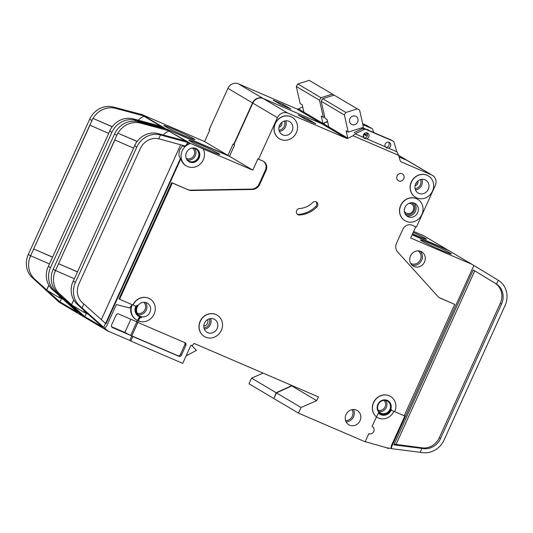 <?xml version="1.0" encoding="UTF-8"?>
<svg xmlns="http://www.w3.org/2000/svg" width="533" height="533" viewBox="0 0 533 533"><rect width="100%" height="100%" fill="white"/><g stroke="black" fill="none" stroke-linecap="round" stroke-linejoin="round"><path stroke-width="0.8" d="M303.89 112.143L302.251 104.841L300.146 103.589L296.321 86.499L297.787 83.954L309.207 80.37L334.751 95.5M309.207 80.37L334.744 95.467M322.865 123.389L321.232 116.087L323.344 117.34L319.52 100.244L320.986 97.706L332.405 94.121M296.321 86.499L319.52 100.244M297.787 83.954L320.986 97.706M323.344 117.34L324.71 116.907M63.154 299.313L58.85 297.401L46.671 290.139M165.263 128.859A12.446 11.44 -59.3 0 1 165.696 128.733L178.322 134.163A12.446 11.44 -59.3 0 1 178.368 134.249M164.397 128.626A12.446 11.44 -59.3 0 1 165.13 128.4L165.696 128.733M141.038 114.289A12.446 11.44 -59.3 0 1 141.232 114.229L165.13 128.4M413.228 232.348A17.009 0.793 -155.6 0 1 426.433 239.197A17.009 0.793 -155.6 0 1 416.706 235.586A17.009 0.793 -155.6 0 1 412.582 233.78M173.658 129.226A17.009 0.793 -155.6 0 1 194.911 139.666A17.009 0.793 -155.6 0 1 185.184 136.055A17.009 0.793 -155.6 0 1 168.255 128.193L163.924 125.628A17.009 0.793 -155.6 0 1 163.931 125.615A17.009 0.793 -155.6 0 1 173.658 129.226M47.504 290.678L59.956 301.905L61.468 298.587M59.956 301.905L77.671 312.405L52.427 289.639A20.747 19.068 -59.3 0 1 47.404 268.545L110.744 128.913A20.747 19.068 -59.3 0 1 133.343 118.872L135.595 120.211L164.544 128.167A2.072 1.905 120.7 0 1 164.784 128.246M138.367 120.225A12.446 11.44 -59.3 0 1 144.117 116.374L144.25 116.081A2.072 1.905 120.7 0 0 144.01 115.994L115.628 108.372A20.747 19.068 120.7 0 0 93.028 118.413L112.25 126.681M144.117 116.374L160.753 126.234M162.498 128.127L162.705 127.673M178.322 134.163L227.924 155.389L233.061 144.07L233.694 144.443L252.522 102.929A8.295 7.629 -59.3 0 1 262.962 98.398L321.386 123.556M48.276 266.32L50.528 267.653A20.747 19.068 120.7 0 0 54.679 290.971L78.831 312.578L78.984 312.231M78.831 312.578L79.863 313.511L80.097 313.244M161.972 126.581A2.072 1.905 -59.3 0 0 161.732 126.494L133.343 118.872M135.122 121.244L135.595 120.211A20.747 19.068 120.7 0 0 111.89 132.371L50.528 267.653M141.438 114.415A2.072 1.905 -59.3 0 0 141.198 114.328L113.376 107.04L115.628 108.372M141.232 114.229L204.585 141.558L227.924 155.389M321.372 123.503L296.768 108.919L238.358 83.814A8.295 7.629 -59.3 0 0 227.917 88.345L209.089 129.859L209.722 130.239L204.585 141.558M79.863 313.511L83.641 316.722L59.036 302.144L32.46 277.806A20.747 19.068 -59.3 0 1 28.309 254.488L89.677 119.205A20.747 19.068 -59.3 0 1 113.376 107.04M413.641 231.435L423.935 235.859L447.28 249.691L412.202 234.613M302.704 106.853L298.44 108.912L323.045 123.496L327.529 121.331M323.045 123.496A2.072 1.905 -59.3 0 1 321.546 123.576L321.526 123.616M273.902 398.517L276.167 392.728L292.004 385.546M399.09 156.915L406.786 160.226A8.295 7.629 -59.3 0 1 407.592 160.633A8.295 7.629 -59.3 0 1 407.732 160.719M273.602 398.384L248.998 383.807L251.563 378.144L263.115 373.127M296.928 109.018L321.546 123.576M298.44 108.912A2.072 1.905 -59.3 0 1 296.941 108.992M28.309 254.488L30.561 255.82L29.695 258.045A20.747 19.068 120.7 0 0 34.712 279.139L46.677 289.932M83.281 316.395L84.154 316.775M83.208 316.336A4.151 3.811 120.7 0 0 83.754 316.735M447.28 249.691L448.706 250.557M30.561 255.82L89.95 125.215M52.441 257.139L33.679 248.951L92.915 118.366L91.929 120.538L89.677 119.205M33.799 249.004L52.487 257.039M109.645 131.038A20.747 19.068 -59.3 0 1 110.744 128.913L109.645 131.038L111.89 132.371M29.695 258.045L30.714 255.8M426.746 237.525L428.126 238.358M362.707 123.989L368.11 126.308A2.072 1.905 -59.3 0 1 368.909 127.001M368.316 126.414L366.771 125.495A2.072 1.905 -59.3 0 0 366.564 125.395L362.647 123.709M251.563 378.144L276.167 392.728M289.006 384.26L291.831 385.925M281.084 104.821L273.209 100.157L283.03 104.381L290.905 109.045L281.084 104.821M57.131 293.183L57.397 292.597M30.601 255.747L49.356 263.928M112.183 126.767L93.028 118.413M89.837 125.162L108.592 133.343M364.206 133.663L366.058 134.463L364.212 133.656M282.543 105.454L283.03 104.381M88.038 314.064L83.734 312.151L71.562 304.889M357.616 122.037A4.564 4.197 -59.3 0 1 351.427 124.302A4.564 4.197 -59.3 0 1 349.895 118.719A4.564 4.197 -59.3 0 1 356.084 116.447A4.564 4.197 -59.3 0 1 357.616 122.037M328.774 126.894L327.142 119.592L325.03 118.339L321.206 101.25L322.678 98.705L334.091 95.121L359.628 110.218L363.453 127.307L348.229 132.091L344.405 114.995L345.877 112.456L357.29 108.872M334.091 95.121L359.628 110.218M361.74 127.847L361.96 128.833M363.353 135.029L363.999 137.927M347.756 138.14L346.124 130.838L348.229 132.091M321.206 101.25L344.405 114.995M322.678 98.705L345.877 112.456M192.16 148.034A7.056 6.483 -59.3 0 1 195.818 148.854A7.056 6.483 -59.3 0 1 198.189 157.482A7.056 6.483 -59.3 0 1 188.629 160.986A7.056 6.483 -59.3 0 1 186.15 158.168M199.102 157.968A7.469 6.862 -59.3 0 1 188.975 161.679A7.469 6.862 -59.3 0 1 186.47 152.538A7.469 6.862 -59.3 0 1 196.59 148.827A7.469 6.862 -59.3 0 1 199.102 157.968M196.311 148.667A7.469 6.862 -59.3 0 1 198.536 157.635A7.469 6.862 -59.3 0 1 188.702 161.506M163.258 134.976A12.446 11.44 -59.3 0 1 169.008 131.125L190.021 143.15A12.446 11.44 -59.3 0 0 186.55 144.723L184.218 146.615L182.606 145.662L179.934 149.353C178.475 153.171 178.642 156.209 180.434 158.474L180.86 158.721A12.446 11.44 -59.3 0 0 185.877 165.63L186.437 165.963A12.446 11.44 -59.3 0 1 182.259 150.732A12.446 11.44 -59.3 0 1 190.581 143.484L203.206 148.907A12.446 11.44 -59.3 0 1 203.313 159.78A12.446 11.44 -59.3 0 1 186.437 165.963M190.021 143.15L190.581 143.484M165.923 129.039A12.446 11.44 -59.3 0 1 166.116 128.979L169.141 130.832A2.072 1.905 120.7 0 0 168.901 130.745L140.512 123.123A20.747 19.068 120.7 0 0 117.92 133.163L137.134 141.425M409.064 203.286A5.29 4.864 -59.3 0 1 411.443 203.919A5.29 4.864 -59.3 0 1 413.222 210.388A5.29 4.864 -59.3 0 1 406.053 213.02A5.29 4.864 -59.3 0 1 404.354 211.235M207.577 319.64A4.457 4.097 -59.3 0 1 207.49 323.271A4.457 4.097 -59.3 0 1 203.806 326.003M299.553 208.523A3.318 3.051 120.7 0 0 297.807 214.626A3.318 3.051 120.7 0 0 299.446 215.019A27.383 25.171 120.7 0 0 316.795 207.13A3.318 3.051 120.7 0 0 316.442 201.98A3.318 3.051 120.7 0 0 312.698 202.547A20.747 19.068 120.7 0 1 299.553 208.523M387.911 400.683A7.469 6.862 -59.3 0 1 390.349 409.777A7.469 6.862 -59.3 0 1 380.295 413.535M390.489 409.864A7.469 6.862 -59.3 0 1 380.362 413.575A7.469 6.862 -59.3 0 1 377.857 404.434A7.469 6.862 -59.3 0 1 387.977 400.723A7.469 6.862 -59.3 0 1 390.489 409.864M375.838 416.326A0.833 0.76 120.7 0 1 375.765 416.286A0.833 0.76 120.7 0 0 375.905 416.373L375.632 416.18A0.833 0.76 120.7 0 0 375.765 416.286A12.446 11.44 -59.3 0 1 373.646 402.628A12.446 11.44 -59.3 0 1 390.516 396.439A12.446 11.44 -59.3 0 1 394.693 411.676L391.855 410.45A0.833 0.76 120.7 0 1 391.775 410.41L391.222 410.084M375.632 416.18A12.446 11.44 -59.3 0 1 373.506 402.542A12.446 11.44 -59.3 0 1 390.376 396.359A12.446 11.44 -59.3 0 1 390.449 396.399M166.116 128.979L229.47 156.309L234.607 144.983L233.974 144.61L252.809 103.096L277.413 117.68L258.578 159.194L262.789 161.006A7.469 6.862 120.7 0 1 263.515 161.372A7.469 6.862 120.7 0 1 266.02 170.513L259.738 184.358A8.295 7.629 120.7 0 1 252.276 189.475L191.427 190.514A8.295 7.629 120.7 0 1 188.455 189.935L172.326 182.999L119.592 299.246L134.996 305.889A2.072 1.905 120.7 0 0 137.394 305.123A8.295 7.629 120.7 0 0 136.568 306.568A8.295 7.629 120.7 0 0 139.353 316.722A8.295 7.629 120.7 0 0 141.631 317.581A2.072 1.905 120.7 0 0 139.393 318.827L138.62 318.374A2.072 1.905 120.7 0 1 140.152 317.128M135.835 306.029A8.295 7.629 120.7 0 0 135.795 306.109A8.295 7.629 120.7 0 0 138.58 316.262L139.353 316.722M200.295 321.339A12.446 11.44 -59.3 0 1 217.164 315.15A12.446 11.44 -59.3 0 1 221.342 330.387A12.446 11.44 -59.3 0 1 204.472 336.57A12.446 11.44 -59.3 0 1 200.295 321.339M204.406 336.523A12.446 11.44 -59.3 0 1 204.332 336.483A12.446 11.44 -59.3 0 1 200.155 321.252A12.446 11.44 -59.3 0 1 217.024 315.07A12.446 11.44 -59.3 0 1 217.098 315.11M400.823 205.485A12.446 11.44 -59.3 0 1 417.692 199.302A12.446 11.44 -59.3 0 1 421.87 214.532A12.446 11.44 -59.3 0 1 405 220.715A12.446 11.44 -59.3 0 1 400.823 205.485M404.933 220.675A12.446 11.44 -59.3 0 1 404.86 220.635A12.446 11.44 -59.3 0 1 400.683 205.398A12.446 11.44 -59.3 0 1 417.552 199.215A12.446 11.44 -59.3 0 1 417.625 199.262M411.443 182.086A12.446 11.44 -59.3 0 1 428.312 175.903A12.446 11.44 -59.3 0 1 432.49 191.134A12.446 11.44 -59.3 0 1 415.62 197.317A12.446 11.44 -59.3 0 1 411.443 182.086M415.547 197.277A12.446 11.44 -59.3 0 1 415.48 197.23A12.446 11.44 -59.3 0 1 411.296 182A12.446 11.44 -59.3 0 1 428.172 175.817A12.446 11.44 -59.3 0 1 428.239 175.863M275.334 123.576A12.446 11.44 -59.3 0 1 292.204 117.393A12.446 11.44 -59.3 0 1 296.381 132.624A12.446 11.44 -59.3 0 1 279.512 138.807A12.446 11.44 -59.3 0 1 275.334 123.576M279.439 138.76A12.446 11.44 -59.3 0 1 279.372 138.72A12.446 11.44 -59.3 0 1 275.195 123.489A12.446 11.44 -59.3 0 1 292.064 117.307A12.446 11.44 -59.3 0 1 292.131 117.347M430.064 243.501A17.009 0.793 -155.6 0 1 451.318 253.948A17.009 0.793 -155.6 0 1 441.59 250.337A17.009 0.793 -155.6 0 1 420.337 239.897A17.009 0.793 -155.6 0 1 430.064 243.501M365.565 134.569L364.259 134.543M367.27 133.523A3.111 2.858 -59.3 0 1 365.638 134.609M363.932 133.963A3.111 2.858 120.7 0 0 367.397 135.462M292.171 130.812A7.469 6.862 -59.3 0 1 282.05 134.523A7.469 6.862 -59.3 0 1 279.545 125.382A7.469 6.862 -59.3 0 1 289.666 121.671A7.469 6.862 -59.3 0 1 292.171 130.812M428.279 189.322A7.469 6.862 -59.3 0 1 418.158 193.033A7.469 6.862 -59.3 0 1 415.647 183.892A7.469 6.862 -59.3 0 1 425.774 180.187A7.469 6.862 -59.3 0 1 428.279 189.322M363.506 137.401A3.111 2.858 -59.3 0 1 367.703 133.143A3.111 2.858 -59.3 0 1 366.664 138.76L385.259 146.755A3.111 2.858 -59.3 0 1 389.45 142.491A3.111 2.858 -59.3 0 1 388.417 148.107L396.805 151.718L394.014 142.224A2.072 1.905 -59.3 0 0 393.001 141.058L365.771 129.359A2.072 1.905 -59.3 0 0 364.206 129.412L355.118 133.796L363.506 137.401L364.799 138.653L366.664 138.76M366.851 132.817A3.111 2.858 -59.3 0 1 363.939 137.92M366.737 138.8L385.326 146.795L386.552 148.007L388.417 148.107M388.597 142.164A3.111 2.858 -59.3 0 1 385.685 147.268M217.138 328.575A7.469 6.862 -59.3 0 1 207.011 332.286A7.469 6.862 -59.3 0 1 204.505 323.145A7.469 6.862 -59.3 0 1 214.626 319.434A7.469 6.862 -59.3 0 1 217.138 328.575M424.515 261.996A8.295 7.629 -59.3 0 1 413.268 266.12A8.295 7.629 -59.3 0 1 410.483 255.967A8.295 7.629 -59.3 0 1 421.73 251.843A8.295 7.629 -59.3 0 1 424.515 261.996M417.665 212.72A7.469 6.862 -59.3 0 1 407.538 216.431A7.469 6.862 -59.3 0 1 405.033 207.297A7.469 6.862 -59.3 0 1 415.154 203.586A7.469 6.862 -59.3 0 1 417.665 212.72M360.048 420.657A8.295 7.629 -59.3 0 1 348.802 424.781A8.295 7.629 -59.3 0 1 346.017 414.627A8.295 7.629 -59.3 0 1 357.263 410.503A8.295 7.629 -59.3 0 1 360.048 420.657M389.823 409.557A6.842 6.289 -59.3 0 1 380.542 412.955A6.842 6.289 -59.3 0 1 378.243 404.58A6.842 6.289 -59.3 0 1 387.524 401.176A6.842 6.289 -59.3 0 1 389.823 409.557M149.9 312.298A7.469 6.862 -59.3 0 1 139.779 316.009A7.469 6.862 -59.3 0 1 137.274 306.868A7.469 6.862 -59.3 0 1 147.394 303.164A7.469 6.862 -59.3 0 1 149.9 312.298M403.754 178.762A3.944 3.624 -59.3 0 1 398.418 180.72A3.944 3.624 -59.3 0 1 397.092 175.897A3.944 3.624 -59.3 0 1 402.435 173.938A3.944 3.624 -59.3 0 1 403.754 178.762M198.542 143.977A17.009 0.793 -155.6 0 1 219.796 154.417A17.009 0.793 -155.6 0 1 210.069 150.806A17.009 0.793 -155.6 0 1 193.139 142.944L188.815 140.379A17.009 0.793 -155.6 0 1 188.815 140.366A17.009 0.793 -155.6 0 1 198.542 143.977M72.395 305.429L84.847 316.655L86.353 313.337M84.847 316.655L102.563 327.155L77.318 304.39A20.747 19.068 -59.3 0 1 72.295 283.296L135.635 143.663A20.747 19.068 -59.3 0 1 158.228 133.623L160.48 134.956L189.428 142.911A2.072 1.905 120.7 0 1 189.668 142.997M169.008 131.125L185.637 140.985M186.55 144.723L187.589 142.424M203.206 148.907L252.809 170.14L257.945 158.821L258.578 159.194M73.161 281.071L75.413 282.403A20.747 19.068 120.7 0 0 79.564 305.722L103.715 327.329L105.507 323.378L105.974 323.798L180.86 158.721M103.715 327.329L104.748 328.261L106.633 326.049L116.394 304.53L129.459 307.927L132.224 304.676M119.592 299.246L118.959 298.873L171.693 182.626L172.326 182.999M188.455 189.935L171.693 182.626M187.823 189.561A8.295 7.629 120.7 0 0 190.794 190.141L251.643 189.095A8.295 7.629 120.7 0 0 259.105 183.985L265.387 170.134A7.469 6.862 120.7 0 0 263.189 161.193M186.856 141.332A2.072 1.905 -59.3 0 0 186.617 141.245L158.228 133.623M184.218 146.615L184.558 145.869L158.747 138.773L160.48 134.956A20.747 19.068 120.7 0 0 136.781 147.121L75.413 282.403M166.329 129.166A2.072 1.905 -59.3 0 0 166.089 129.079L138.267 121.791L140.512 123.123M104.748 328.261L108.525 331.473L83.921 316.888L57.351 292.557A20.747 19.068 -59.3 0 1 53.2 269.238L114.562 133.956A20.747 19.068 -59.3 0 1 138.267 121.791M412.109 234.826L448.826 250.61L472.165 264.441L410.663 238.004L415.76 226.765M388.484 148.154L396.878 151.758L398.631 155.356L400.21 160.719A2.072 1.905 -59.3 0 0 401.156 161.852L431.677 174.977A8.295 7.629 -59.3 0 1 432.483 175.384A8.295 7.629 -59.3 0 1 435.268 185.537L416.433 227.058L412.222 225.246A7.469 6.862 120.7 0 0 402.828 229.323L396.545 243.175A8.295 7.629 120.7 0 0 397.691 251.989L437.886 296.468A8.295 7.629 120.7 0 0 439.525 297.807A8.295 7.629 120.7 0 0 440.331 298.22L439.698 297.84A8.295 7.629 120.7 0 1 439.212 297.614M398.631 155.356L353.066 135.768L355.118 133.796M327.588 121.604L323.324 123.663L347.929 138.247L353.066 135.768M347.929 138.247A2.072 1.905 -59.3 0 1 346.43 138.327L287.853 113.143A8.295 7.629 -59.3 0 0 277.413 117.68M132.924 304.976A12.446 11.44 -59.3 0 1 149.793 298.793A12.446 11.44 -59.3 0 1 149.86 298.833M133.063 305.063A12.446 11.44 -59.3 0 1 149.933 298.88A12.446 11.44 -59.3 0 1 153.784 314.77A12.446 11.44 -59.3 0 1 138.453 320.906L137.627 322.332L184.984 342.692A2.072 1.905 -59.3 0 1 185.877 345.331L184.824 344.711L180.374 354.518A2.072 1.905 -59.3 0 1 177.762 355.658L131.811 335.897L129.759 340.427L130.812 341.053L182.726 363.373L190.947 345.257A2.072 1.905 -59.3 0 0 193.552 344.125L193.899 343.365L318.428 396.905L316.715 400.676L301.052 407.478L298.487 413.135L365.138 441.79L368.816 433.675A3.944 3.624 120.7 0 0 372.454 426.7A3.944 3.624 120.7 0 0 372.067 426.507L376.671 416.36M130.812 341.053L132.864 336.523L178.815 356.277A2.072 1.905 -59.3 0 0 181.427 355.145L185.877 345.331M440.331 298.22L454.709 304.396L404.201 415.74L394.706 411.656M354.125 132.61L362.66 128.493A2.072 1.905 -59.3 0 1 364.226 128.44L365.771 129.359M373.613 132.477L372.78 129.639A2.072 1.905 120.7 0 0 371.767 128.48L362.853 124.649M362.793 124.369L370.222 127.56A2.072 1.905 -59.3 0 1 370.422 127.66L371.967 128.58M399.104 156.969L407.065 160.393A8.295 7.629 -59.3 0 1 407.878 160.799L432.483 175.384M298.487 413.135L273.882 398.551L276.447 392.894L292.304 385.672M252.809 103.096A8.295 7.629 -59.3 0 1 263.249 98.565L321.652 123.669L346.257 138.254M323.324 123.663A2.072 1.905 -59.3 0 1 321.825 123.743L346.43 138.327M137.907 322.458L131.811 335.897L112.516 327.608A2.072 1.905 -59.3 0 1 111.617 324.963L116.067 315.15A2.072 1.905 -59.3 0 1 118.679 314.017L136.568 321.712L137.234 320.246M184.531 342.499A2.072 1.905 -59.3 0 1 184.824 344.711M229.47 156.309L252.809 170.14M53.2 269.238L55.445 270.571L54.579 272.796A20.747 19.068 120.7 0 0 59.596 293.89L71.562 304.683M108.166 331.146L129.759 340.427M108.099 331.086A4.151 3.811 120.7 0 0 108.659 331.499A4.151 3.811 120.7 0 0 109.058 331.706M387.791 448.42A4.151 3.811 120.7 0 0 388.284 448.52L386.738 447.793A4.151 3.811 120.7 0 0 387.225 447.893L390.929 448.393L391.515 445.368L404.873 415.927M365.205 441.644L386.738 447.793M454.709 304.396L439.698 297.84M404.241 415.653L405.327 416.113L391.768 446.514L473.884 265.487L498.248 280.258L496.523 284.069L473.264 269.964L393.934 444.848L423.402 448.599A16.596 15.25 120.7 0 0 440.564 438.506L501.56 304.043A16.596 15.25 120.7 0 0 496.523 284.069M472.165 264.441L473.884 265.487M391.768 446.514L391.342 448.639L420.211 452.304L421.976 448.406M55.445 270.571L114.842 139.959M77.332 271.89L58.563 263.702L117.806 133.117L116.814 135.289L114.562 133.956M58.683 263.755L77.372 271.79M134.529 145.789A20.747 19.068 -59.3 0 1 135.635 143.663L134.529 145.789L136.781 147.121M54.579 272.796L55.605 270.551M451.638 252.276L453.017 253.108M393.201 141.165L391.655 140.246A2.072 1.905 -59.3 0 0 391.455 140.146L364.226 128.44M368.849 130.425A3.111 2.858 120.7 0 0 366.777 129.539M420.211 452.304L422.622 452.63A20.747 19.068 120.7 0 0 444.076 440.011L505.064 305.556A20.747 19.068 120.7 0 0 498.248 280.258M391.342 448.639L390.929 448.393M388.284 448.52L387.225 447.893M400.763 161.592L401.329 161.932M276.447 392.894L301.052 407.478M292.111 386.092L316.715 400.676M305.969 119.572L298.094 114.908L307.921 119.126L315.789 123.796L305.969 119.572M191.647 345.404L196.417 350.381L186.124 355.884M191.807 345.397L192.266 345.664M158.747 138.773A16.596 15.25 120.7 0 0 140.286 148.627L78.917 283.916A16.596 15.25 120.7 0 0 82.242 302.564L105.507 323.378M82.015 307.934L83.808 303.977M473.257 269.978L494.837 283.056A16.596 15.25 -59.3 0 1 500.294 303.297L439.299 437.753A16.596 15.25 -59.3 0 1 422.136 447.847L394.247 444.156M55.485 270.498L74.24 278.679M137.068 141.518L117.92 133.163M114.722 139.912L133.483 148.094M132.251 304.689A12.446 11.44 120.7 0 0 136.468 319.833A12.446 11.44 120.7 0 0 137.674 320.446L138.62 318.374M137.627 322.332L136.568 321.712M138.453 320.906L139.393 318.827M375.905 416.373A0.833 0.76 120.7 0 0 377.031 415.96L378.37 413.015A8.295 7.629 120.7 0 0 379.942 414.288A8.295 7.629 120.7 0 0 391.469 409.464A0.833 0.76 120.7 0 0 391.775 410.41M378.283 413.208A8.295 7.629 120.7 0 0 379.17 413.828L379.942 414.288M376.391 416.973A12.446 11.44 120.7 0 0 377.051 417.399A12.446 11.44 120.7 0 0 393.874 411.323M377.051 417.399L376.631 417.146A12.446 11.44 -59.3 0 1 376.385 416.999M391.942 445.621L391.515 445.368M132.864 336.523L124.862 332.465L111.637 326.782M136.468 319.833L136.048 319.587A12.446 11.44 -59.3 0 1 131.331 305.729M297.314 214.253A3.318 3.051 120.7 0 0 298.387 214.393A27.383 25.171 120.7 0 0 315.743 206.504A3.318 3.051 120.7 0 0 315.882 201.727M136.834 321.865L130.758 335.277M124.862 332.465L130.852 319.254M355.185 133.836L363.579 137.447M307.434 120.198L307.921 119.126M58.85 297.401L59.483 296.002M48.889 285.255L46.657 290.172M60.389 296.814L59.896 297.907M60.622 298.227L61.009 297.374M227.917 88.345L252.522 102.929M52.427 289.639L54.679 290.971M32.46 277.806L34.712 279.139M366.564 125.395L368.11 126.308M161.732 126.494L164.544 128.167M141.198 114.328L144.01 115.994M398.644 155.396L406.786 160.226M238.358 83.814L262.962 98.398M83.734 312.151L84.367 310.752M73.774 300.006L71.542 304.923M85.273 311.565L84.78 312.658M85.513 312.971L85.893 312.125M415.1 188.709A6.429 5.91 120.7 0 0 420.37 184.778A6.429 5.91 120.7 0 0 420.51 179.581M421.763 179.335A7.469 6.862 -59.3 0 1 421.596 185.364A7.469 6.862 -59.3 0 1 415.487 189.928M415.547 184.125A2.259 2.079 120.7 0 0 416.706 182.173M417.819 181.033A3.298 3.031 -59.3 0 1 415.087 185.651M278.999 130.199A6.429 5.91 120.7 0 0 284.262 126.268A6.429 5.91 120.7 0 0 284.409 121.071M285.661 120.818A7.469 6.862 -59.3 0 1 285.495 126.854A7.469 6.862 -59.3 0 1 279.379 131.418M279.445 125.615A2.259 2.079 120.7 0 0 280.605 123.663M281.71 122.523A3.298 3.031 -59.3 0 1 278.979 127.14M345.597 420.67A7.262 6.676 120.7 0 0 352.286 416.2A7.262 6.676 120.7 0 0 352.12 409.664M353.432 409.517A8.295 7.629 -59.3 0 1 353.512 416.786A8.295 7.629 -59.3 0 1 346.097 421.896M378.13 410.197A5.81 5.337 120.7 0 0 385.079 406.886A5.81 5.337 120.7 0 0 383.947 400.383M385.579 400.456A6.842 6.289 -59.3 0 1 386.305 407.472A6.842 6.289 -59.3 0 1 378.976 411.596M137.228 313.177A6.429 5.91 120.7 0 0 145.016 309.546A6.429 5.91 120.7 0 0 143.69 302.284M145.382 302.391A7.469 6.862 -59.3 0 1 146.242 310.133A7.469 6.862 -59.3 0 1 138.14 314.61M186.237 158.348A6.016 5.53 120.7 0 0 194.079 155.19A6.016 5.53 120.7 0 0 192.36 148.021M194.259 148.207A7.056 6.483 -59.3 0 1 195.305 155.776A7.056 6.483 -59.3 0 1 187.31 159.927M410.617 263.342A7.262 6.676 120.7 0 0 420.404 259.704A7.262 6.676 120.7 0 0 418.019 250.85M420.184 251.163A8.295 7.629 -59.3 0 1 421.63 260.291A8.295 7.629 -59.3 0 1 411.929 265.094M405.047 213.726A6.429 5.91 120.7 0 0 414.188 210.801A6.429 5.91 120.7 0 0 411.583 202.7M413.961 203.033A7.469 6.862 -59.3 0 1 415.414 211.388A7.469 6.862 -59.3 0 1 406.486 215.652M203.952 327.915A6.429 5.91 120.7 0 0 209.156 323.991A6.429 5.91 120.7 0 0 209.322 318.847M210.568 318.587A7.469 6.862 -59.3 0 1 210.388 324.577A7.469 6.862 -59.3 0 1 204.319 329.134M180.434 158.474L105.594 323.458M101.343 319.653L180.66 144.796M362.66 128.493L364.206 129.412M370.222 127.56L371.767 128.48M77.318 304.39L79.564 305.722M57.351 292.557L59.596 293.89M391.455 140.146L393.001 141.058M186.617 141.245L189.428 142.911M166.089 129.079L168.901 130.745M407.065 160.393L431.677 174.977M263.249 98.565L287.853 113.143M501.56 304.043L500.294 303.297M440.564 438.506L439.299 437.753M496.116 283.816L494.837 283.056M423.402 448.599L422.136 447.847M474.75 270.884L396.079 444.315M178.815 356.277L177.762 355.658M181.427 355.145L180.374 354.518M299.446 215.019L298.387 214.393M316.795 207.13L315.743 206.504M266.02 170.513L265.387 170.134M191.427 190.514L190.794 190.141M252.276 189.475L251.643 189.095M259.738 184.358L259.105 183.985M112.516 327.608L112.13 327.375M46.591 290.125L48.836 285.168M398.604 155.31L407.592 160.633M71.475 304.876L73.727 299.919M372.454 426.7L372.081 426.48"/></g></svg>

